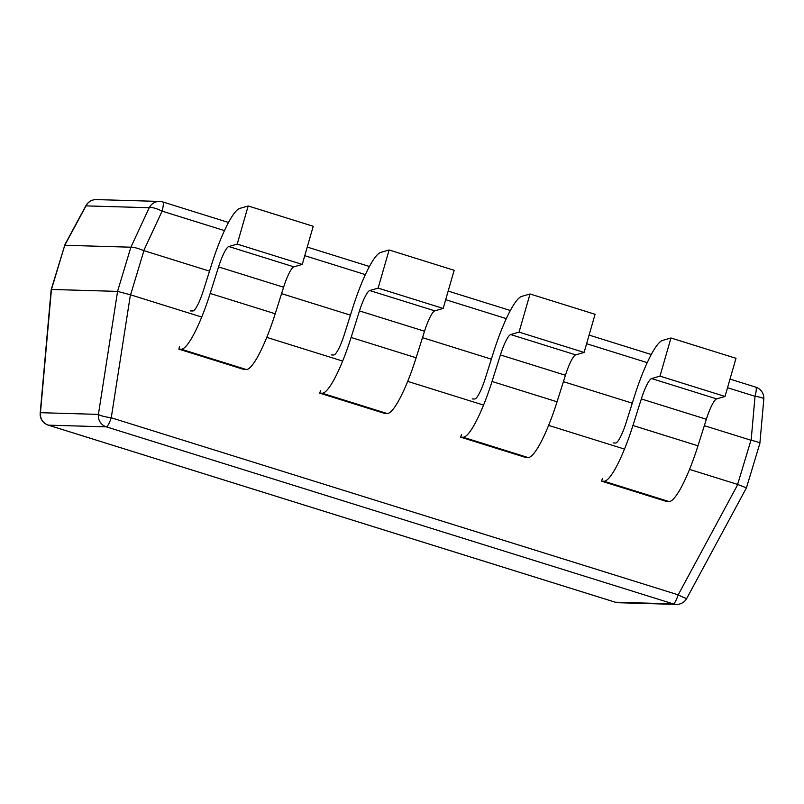 <?xml version="1.0" encoding="UTF-8"?>
<svg xmlns="http://www.w3.org/2000/svg" width="804" height="804" viewBox="0 0 804 804"><rect width="100%" height="100%" fill="white"/><g stroke="black" fill="none" stroke-linecap="round" stroke-linejoin="round"><path stroke-width="1.21" d="M601.583 481.174L603.995 481.244L669.039 501.555L666.627 501.485L601.583 481.174L602.347 478.651M613.12 442.954L615.542 443.024A23.105 4.251 107.3 0 0 626.135 422.602L634.527 396.06A63.084 11.608 107.3 0 1 662.586 340.424L670.958 337.992L659.973 376.131L651.602 378.563A23.105 4.251 107.3 0 0 641.331 398.945L632.939 425.487A63.084 11.608 107.3 0 1 603.995 481.244M669.039 501.555A63.084 11.608 -72.7 0 0 697.983 445.798L706.364 419.256A23.105 4.251 -72.7 0 1 716.645 398.884L725.017 396.452L735.992 358.303L670.958 337.992M659.973 376.131L725.017 396.452M179.583 346.614L178.82 349.137L243.863 369.448L246.275 369.518A63.084 11.608 -72.7 0 0 275.219 313.761L283.601 287.229A23.105 4.251 -72.7 0 1 293.882 266.848L302.254 264.416L313.228 226.276L248.185 205.965L239.823 208.397A63.084 11.608 -72.7 0 0 211.764 264.024L203.372 290.566A23.105 4.251 -72.7 0 1 192.769 310.987L190.357 310.917M178.82 349.137L181.232 349.207A63.084 11.608 -72.7 0 0 210.176 293.45L218.557 266.918A23.105 4.251 -72.7 0 1 228.838 246.537L237.21 244.104L248.185 205.965M237.21 244.104L302.254 264.416M320.505 390.623L319.741 393.146L384.784 413.457L387.196 413.527A63.084 11.608 -72.7 0 0 416.14 357.78L424.522 331.238A23.105 4.251 -72.7 0 1 434.803 310.857L443.175 308.424L454.149 270.285L389.106 249.974L378.131 288.113L443.175 308.424M331.278 354.926L333.69 354.996A23.105 4.251 107.3 0 0 344.293 334.575L352.685 308.032A63.084 11.608 107.3 0 1 380.744 252.406L389.106 249.974M378.131 288.113L369.76 290.546L434.803 310.857M319.741 393.146L322.153 393.216A63.084 11.608 107.3 0 0 351.097 337.459L359.478 310.927A23.105 4.251 107.3 0 1 369.76 290.546M461.426 434.632L460.662 437.155L525.705 457.476L528.117 457.546A63.084 11.608 -72.7 0 0 557.061 401.789L565.443 375.247A23.105 4.251 -72.7 0 1 575.724 354.865L584.096 352.433L595.071 314.294L530.027 293.983L519.052 332.122L584.096 352.433M472.199 398.935L474.611 399.005A23.105 4.251 107.3 0 0 485.214 378.583L493.606 352.051A63.084 11.608 107.3 0 1 521.665 296.415L530.027 293.983M519.052 332.122L510.681 334.554L575.724 354.865M460.662 437.155L463.074 437.225A63.084 11.608 107.3 0 0 492.018 381.478L500.41 354.936A23.105 4.251 107.3 0 1 510.681 334.554M209.512 271.139L143.765 250.597C137.363 248.084 133.082 246.949 130.921 247.2L64.772 245.28L51.436 289.46L117.545 291.39L130.58 294.837L201.714 317.047M759.88 443.326C759.559 442.562 756.644 441.547 751.137 440.28L704.334 425.678M632.276 403.166L563.413 381.669M491.355 359.157L422.492 337.65M350.433 315.148L281.571 293.641M266.747 337.368L342.635 361.066M407.668 381.377L483.556 405.075M548.589 425.386L624.477 449.084M689.51 469.395L737.63 484.42L746.444 487.857L759.87 443.366M117.575 291.4L98.41 414.382L40.451 412.693L51.436 289.46M117.545 291.39L130.881 247.2L149.242 207.733L86.008 205.884L64.772 245.28M746.363 487.988L686.787 598.347A11.557 1.005 -151.6 0 1 678.214 594.839L111.253 417.778A11.557 2.121 107.3 0 1 106.329 426.844L673.29 603.904L615.331 602.216L48.371 425.155L106.329 426.844A11.557 11.336 91.7 0 1 98.41 414.382A11.557 1.739 8.9 0 0 111.253 417.778L130.419 294.797M759.891 443.155L763.8 399.186A11.557 2.141 -174.9 0 0 755.036 396.312L751.137 440.28M143.765 250.597L162.096 211.13A11.557 2.121 -72.7 0 0 162.79 201.955A11.557 11.557 0 0 0 159.674 201.432A11.557 11.336 -88.3 0 0 149.242 207.733A11.557 2.874 24.9 0 1 162.096 211.13L224.487 230.607M51.165 289.661L64.782 245.2M632.939 425.487L697.983 445.798M641.331 398.945L706.364 419.256M651.602 378.563L716.645 398.884M228.838 246.537L293.882 266.848M218.557 266.918L283.601 287.229M210.176 293.45L275.219 313.761M181.232 349.207L246.275 369.518M359.478 310.927L424.522 331.238M351.097 337.459L416.14 357.78M322.153 393.216L387.196 413.527M500.41 354.936L565.443 375.247M492.018 381.478L557.061 401.789M463.074 437.225L528.117 457.546M143.926 250.657L130.58 294.837M750.966 440.24L737.63 484.42M615.12 602.156A11.557 2.121 107.3 0 0 615.221 602.196A11.557 2.121 107.3 0 0 615.331 602.216A11.557 11.336 91.7 0 0 618.326 602.719L676.285 604.407A11.557 11.336 91.7 0 1 673.29 603.904A11.557 2.121 -72.7 0 0 678.214 594.839L737.791 484.48M304.766 255.682L365.408 274.626M445.687 299.691L506.329 318.635M586.608 343.71L647.25 362.644M727.53 387.719L755.036 396.312A11.557 2.121 107.3 0 0 755.74 387.136L730.012 379.106M40.451 412.693A11.557 2.141 -174.9 0 0 40.2 413.085A11.557 11.557 0 0 0 48.26 425.135A11.557 2.121 -72.7 0 0 48.371 425.155A11.557 11.336 91.7 0 1 40.451 412.693M228.527 222.487L162.79 201.955A11.557 2.121 -72.7 0 0 162.679 201.935A11.557 11.336 -88.3 0 0 159.674 201.432L96.44 199.593A11.557 11.336 -88.3 0 0 86.008 205.884A11.557 1.005 -151.6 0 1 85.938 205.653L64.672 245.029M48.16 425.085A11.557 2.121 -72.7 0 0 48.26 425.135L615.221 602.196A11.557 11.557 0 0 0 618.326 602.719M755.629 387.116A11.557 2.121 107.3 0 1 755.74 387.136A11.557 11.557 0 0 1 763.76 399.528M51.144 289.862L40.2 413.085M676.285 604.407A11.557 11.557 0 0 0 686.928 598.075M651.29 354.514L589.091 335.087M510.369 310.505L448.17 291.078M369.448 266.496L307.249 247.069M96.44 199.593A11.557 11.557 0 0 0 85.938 205.653"/></g></svg>
